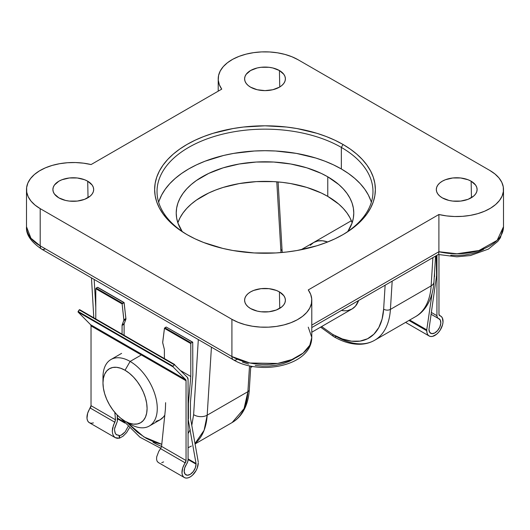 <?xml version="1.0" encoding="UTF-8"?>
<svg xmlns="http://www.w3.org/2000/svg" width="530" height="530" viewBox="0 0 530 530"><rect width="100%" height="100%" fill="white"/><g stroke="black" fill="none" stroke-linecap="round" stroke-linejoin="round"><path stroke-width="0.79" d="M336.258 336.464A4.796 2.769 -60 0 1 333.854 336.702A4.796 2.769 -60 0 1 332.86 334.503L342.36 338.955L351.522 341.181L360.029 341.115L367.582 338.75L373.915 334.172L378.811 327.547L382.09 319.1L383.641 309.123L385.131 285.206L383.641 309.123A4.796 2.955 3.6 0 0 390.418 309.394A76.777 44.328 60 0 1 374.644 340.267A76.777 44.328 60 0 1 336.258 336.464M282.086 250.498L278.098 181.936L282.086 250.498A4.796 2.571 176.7 0 1 280.688 248.815A4.796 2.571 -3.3 0 0 282.086 250.498L282.232 252.472M313.667 242.488A38.392 22.167 60 0 1 327.692 241.978L322.472 240.772L317.781 240.965L313.667 242.488L310.295 245.284M250.577 87.172A20.398 11.773 180 0 1 244.608 78.659A20.398 11.773 180 0 1 257.348 67.933A20.398 11.773 180 0 1 279.423 70.523L279.747 86.98L279.423 70.523L272.804 67.966L268.982 67.297L261.018 67.297L257.196 67.966L250.577 70.523L246.159 74.339L244.999 76.552L244.602 78.851L244.999 81.143L246.159 83.356L248.04 85.39L250.577 87.172L257.196 89.729L265 90.623L272.804 89.729L279.423 87.172L281.96 85.39L283.841 83.356L285.001 81.143L285.398 78.851L285.001 76.552L283.841 74.339L279.423 70.523A20.398 11.773 180 0 1 285.392 78.659A20.398 11.773 180 0 1 272.957 89.689A20.398 11.773 180 0 1 250.577 87.172M442.292 197.862A20.398 11.773 180 0 1 436.322 189.343A20.398 11.773 180 0 1 449.062 178.617A20.398 11.773 180 0 1 471.137 181.207L471.462 197.663L471.137 181.207L468.043 179.743L460.689 177.981L452.733 177.981L445.379 179.743L442.292 181.207L439.754 182.989L437.873 185.023L436.707 187.236L436.316 189.535L436.707 191.827L437.873 194.04L439.754 196.073L442.292 197.862L448.91 200.413L452.733 201.082L460.689 201.082L468.043 199.326L473.674 196.073L475.556 194.04L476.715 191.827L477.106 189.535L476.715 187.236L475.556 185.023L471.137 181.207A20.398 11.773 180 0 1 477.106 189.343A20.398 11.773 180 0 1 464.671 200.373A20.398 11.773 180 0 1 442.292 197.862M58.863 197.862A20.398 11.773 180 0 1 52.894 189.343A20.398 11.773 180 0 1 65.634 178.617A20.398 11.773 180 0 1 87.708 181.207L88.033 197.663L87.708 181.207L84.621 179.743L77.267 177.981L69.311 177.981L61.957 179.743L58.863 181.207L54.444 185.023L53.285 187.236L52.894 189.535L53.285 191.827L54.444 194.04L58.863 197.862L65.481 200.413L69.311 201.082L77.267 201.082L84.621 199.326L90.246 196.073L92.127 194.04L93.293 191.827L93.684 189.535L93.293 187.236L92.127 185.023L87.708 181.207A20.398 11.773 180 0 1 93.677 189.343A20.398 11.773 180 0 1 81.242 200.373A20.398 11.773 180 0 1 58.863 197.862M250.577 308.546A20.398 11.773 180 0 1 244.608 300.026A20.398 11.773 180 0 1 257.348 289.3A20.398 11.773 180 0 1 279.423 291.891L279.747 308.347L279.423 291.891L276.329 290.427L268.982 288.671L261.018 288.671L253.671 290.427L250.577 291.891L248.04 293.673L246.159 295.714L244.999 297.92L244.602 300.219L244.999 302.517L246.159 304.724L248.04 306.757L250.577 308.546L257.196 311.097L261.018 311.766L268.982 311.766L276.329 310.01L281.96 306.757L283.841 304.724L285.001 302.517L285.398 300.219L285.001 297.92L283.841 295.714L279.423 291.891A20.398 11.773 180 0 1 285.392 300.026A20.398 11.773 180 0 1 272.957 311.057A20.398 11.773 180 0 1 250.577 308.546M370.894 200.883L368.324 194.947L364.753 189.184L360.221 183.658L354.775 178.411L348.462 173.495L341.346 168.964L341.346 147.413L343.042 144.478A110.366 63.719 180 0 1 343.042 234.591A110.366 63.719 180 0 1 186.957 234.591L194.98 238.791L203.686 242.515L222.766 248.404L232.961 250.511L254.181 252.949L275.819 252.949L286.531 252.028L297.038 250.511L317.026 245.728L326.314 242.515L335.02 238.791L343.042 234.591L350.317 229.954L356.769 224.932L362.334 219.572L366.965 213.915L370.616 208.032L373.246 201.963L374.836 195.775L375.366 189.535L374.836 183.287L373.246 177.099L370.616 171.038L366.965 165.148L362.334 159.497L356.769 154.131L350.317 149.109L343.042 144.478L335.02 140.278L326.314 136.548L317.026 133.335L297.038 128.558L286.531 127.034L265 125.809L243.469 127.034L232.961 128.558L212.974 133.335L203.686 136.548L194.98 140.278L186.957 144.478L179.683 149.109L173.231 154.131L167.666 159.497L163.035 165.148L159.384 171.038L156.754 177.099L155.164 183.287L154.634 189.535L155.164 195.775L156.754 201.963L159.384 208.032L163.035 213.915L167.666 219.572L173.231 224.932L179.683 229.954L186.957 234.591A110.366 63.719 180 0 1 186.957 144.478A110.366 63.719 180 0 1 343.042 144.478L341.346 147.413A107.968 62.335 0 0 0 189.077 147.168A107.968 62.335 0 0 0 187.812 235.081A107.968 62.335 180 0 1 157.032 191.489A107.968 62.335 180 0 1 223.68 133.898A107.968 62.335 180 0 1 341.346 147.413L341.346 168.964A107.968 62.335 0 0 0 232.491 153.601A107.968 62.335 0 0 0 158.655 202.268M352.072 222.633L349.952 217.75L347.017 213.02L343.294 208.469L338.816 204.156L327.772 196.391L327.772 176.801L321.319 173.423L306.85 167.838L290.771 163.995L273.699 162.034L256.301 162.034L239.229 163.995L223.15 167.838L208.681 173.423L196.378 180.525L191.184 184.566L186.706 188.879L182.982 193.43L180.048 198.16L177.928 203.043L176.656 208.018L176.225 213.04L176.656 218.062L177.928 223.037L182.161 231.471A88.775 51.251 180 0 1 176.225 213.04A88.775 51.251 180 0 1 231.027 165.691A88.775 51.251 180 0 1 327.772 176.801L327.772 196.391A88.775 51.251 0 0 0 239.056 183.612A88.775 51.251 0 0 0 177.861 222.839M40.2 208.635L231.915 319.318L231.915 356.538L40.2 245.854L40.2 208.635L35.04 205.09L30.998 201.089L28.203 196.749L26.725 192.191L26.626 187.56L27.891 182.989L30.495 178.61L34.357 174.549L39.366 170.932L45.368 167.858L52.192 165.42L59.638 163.697L67.482 162.73L75.498 162.551L83.448 163.167L91.1 164.552L221.739 89.133L219.327 84.714L218.267 80.123L218.572 75.498L220.248 70.967L223.236 66.667L227.456 62.726L232.776 59.261L239.05 56.372L246.079 54.146L253.665 52.642L261.588 51.907L269.611 51.966L277.495 52.814L285.014 54.431L291.944 56.763L298.085 59.744L489.8 170.435L494.96 173.979L499.002 177.974L501.797 182.32L503.275 186.871L503.374 191.502L502.109 196.073L499.505 200.459L495.643 204.514L490.634 208.138L484.632 211.205L477.808 213.643L470.362 215.372L462.518 216.333L454.501 216.512L446.551 215.902L438.9 214.511L308.261 289.93L310.673 294.349L311.733 298.94L311.428 303.571L309.752 308.096L306.764 312.395L302.544 316.337L297.224 319.802L290.95 322.69L283.921 324.923L276.335 326.427L268.412 327.156L260.389 327.096L252.505 326.248L244.986 324.632L238.056 322.3L231.915 319.318L40.2 208.635A46.786 27.01 180 0 1 26.5 189.535A46.786 27.01 180 0 1 91.1 164.552L221.739 89.133A46.786 27.01 180 0 1 218.214 78.851A46.786 27.01 180 0 1 247.093 53.894A46.786 27.01 180 0 1 298.085 59.744L489.8 170.435A46.786 27.01 180 0 1 503.5 189.535A46.786 27.01 180 0 1 438.9 214.511L438.9 251.73A46.786 27.01 0 0 0 503.5 226.754L497.127 240.362L479.014 250.505L457.006 253.764L438.9 251.73L311.786 325.122L438.9 251.73L438.9 214.511L308.261 289.93A46.786 27.01 180 0 1 311.786 300.219A46.786 27.01 180 0 1 282.907 325.175A46.786 27.01 180 0 1 231.915 319.318L231.915 356.538A46.786 27.01 0 0 0 282.907 362.394A46.786 27.01 0 0 0 311.786 337.438L309.785 345.262L303.14 353.086L291.904 359.539L277.687 363.441L249.948 363.017L231.915 356.538L40.2 245.854L40.2 208.635M483.539 249.444L477.921 251.929L471.627 253.804L464.856 254.996L457.827 255.48L450.758 255.228M294.117 358.803L288.87 361.546L282.868 363.712L276.289 365.223L269.346 366.031L262.27 366.117L255.274 365.475M248.596 364.117L242.442 362.096M352.139 222.839A88.775 51.251 0 0 0 327.772 196.391L321.319 193.013L306.85 187.428L290.771 183.585L282.318 182.36L273.699 181.624L256.301 181.624L239.229 183.585L223.15 187.428L215.677 190.018L208.681 193.013L196.378 200.115L191.184 204.156L186.706 208.469L182.982 213.02L180.048 217.75L177.928 222.633M327.772 176.801A88.775 51.251 180 0 1 353.775 213.04A88.775 51.251 180 0 1 347.832 231.471L352.072 223.037L353.344 218.062L353.775 213.04L353.344 208.018L352.072 203.043L349.952 198.16L347.017 193.43L343.294 188.879L338.816 184.566L327.772 176.801M371.344 202.268A107.968 62.335 0 0 0 341.346 168.964L333.496 164.856L324.983 161.213L315.893 158.066L296.343 153.389L275.58 151.004L265 150.706L254.42 151.004L233.657 153.389L223.68 155.449L205.017 161.213L196.504 164.856L188.653 168.964L181.538 173.495L175.225 178.411L169.779 183.658L165.247 189.184L161.676 194.947L159.106 200.883M341.346 147.413A107.968 62.335 180 0 1 372.968 191.489A107.968 62.335 180 0 1 342.188 235.081A107.968 62.335 0 0 0 341.346 147.413M321.611 326.553L332.86 334.503A4.796 2.769 120 0 0 333.854 336.702L320.597 327.142M311.786 332.231L352.059 308.977A38.392 22.167 60 0 0 358.611 300.517L355.431 306.174L352.059 308.977L347.945 310.5M435.561 256.096L433.944 282.033A9.6 5.909 -176.4 0 1 431.135 285.882L432.897 257.633L431.135 285.882A9.6 5.909 3.6 0 0 433.944 282.033C432.738 299.867 424.749 311.7 415.361 316.755A76.777 44.328 -120 0 0 431.135 285.882L390.418 309.394L392.18 281.139L390.418 309.394A4.796 2.955 -176.4 0 1 383.641 309.123A71.981 41.559 60 0 1 332.86 334.503M415.301 316.794A76.777 44.328 60 0 0 431.135 285.882L390.418 309.394A76.777 44.328 -120 0 1 374.584 340.3M352.059 308.977A38.392 22.167 60 0 1 341.452 310.428M207.184 415.182A76.777 44.328 60 0 1 195 443.557L204.11 430.281L207.184 415.182L247.901 391.67L207.184 415.182L211.43 347.15L207.184 415.182A9.6 5.909 -176.4 0 1 193.629 414.645L191.787 425.365L193.629 414.645A9.6 5.909 3.6 0 0 207.184 415.182M121.039 435.262L125.226 431.804L128.075 426.551L125.226 431.804L122.463 434.428L119.694 435.713L119.402 438.211L123.066 436.183L126.604 432.593L129.406 427.922L126.604 432.593L123.066 436.183L119.402 438.211L115.195 437.621L113.672 436.11L112.678 433.924L112.294 431.221L112.559 428.22L115.5 419.8L114.871 422.258L90.219 408.027A2.882 1.663 120 0 0 91.034 405.675L115.5 419.8L114.818 412.4L115.5 419.8L91.034 405.675L91.034 325.904L186.043 380.752L186.043 460.524L161.57 446.399A76.777 44.328 60 0 1 153.024 442.252M250.783 366.124L249.305 389.742C248.769 398.5 246.563 406 242.674 412.254C239.911 416.626 236.393 420.058 232.133 422.542A76.777 44.328 -120 0 0 247.901 391.67L249.517 365.859L247.901 391.67A4.796 2.955 3.6 0 0 249.305 389.742A4.796 2.955 -176.4 0 1 247.901 391.67L244.052 408.656L232.133 422.542L195.066 443.941M161.789 444.286L155.105 442.484L146.24 438.33L137.376 432.248L126.617 422.105L143.968 436.958L161.789 444.286M95.784 307.274L94.161 279.442L95.784 307.274M198.319 339.578L193.629 414.645L198.319 339.578M45.295 248.795A7.195 4.154 -60 0 1 41.691 249.153C30.912 241.859 25.851 234.393 26.5 226.754A46.786 27.01 0 0 0 40.2 245.854L30.925 238.222L26.5 226.754L26.5 189.535M190.23 429.578L188.077 433.613M41.691 249.153A7.195 4.154 -60 0 1 40.2 245.854A7.195 4.154 120 0 0 41.691 249.153L233.405 359.837A7.195 4.154 -60 0 1 231.915 356.538A7.195 4.154 120 0 0 233.405 359.837C259.799 375.717 311.501 366.064 311.786 337.438L308.261 327.156M237.009 359.479A7.195 4.154 -60 0 1 233.405 359.837M438.747 253.744L438.9 251.73M438.356 254.466L311.786 327.553M103.111 380.275A38.392 22.167 60 0 1 110.929 359.539A38.392 22.167 60 0 1 130.122 361.44L125.034 370.251A31.19 18.007 60 0 1 147.088 408.458A31.19 18.007 60 0 1 125.034 421.191L130.122 424.126A38.392 22.167 -120 0 0 157.264 408.458A38.392 22.167 -120 0 0 130.122 361.44A38.392 22.167 60 0 1 155.204 395.267A38.392 22.167 60 0 1 149.314 426.027A38.392 22.167 60 0 1 130.122 424.126L125.034 421.191L129.333 423.185L133.474 424.126L137.283 423.974L140.629 422.735L143.372 420.456L145.412 417.229L146.664 413.181L147.088 408.458L146.664 403.244L145.412 397.738L143.372 392.16L140.629 386.714L137.283 381.62L133.474 377.062L129.333 373.226L125.034 370.251L120.727 368.257L116.593 367.317L112.777 367.469L109.438 368.708L106.696 370.987L104.655 374.213L103.403 378.261L102.979 382.985L103.403 388.199L104.655 393.704L106.696 399.282L109.438 404.728L112.777 409.822L116.593 414.38L120.727 418.216L125.034 421.191A31.19 18.007 60 0 1 102.979 382.985A31.19 18.007 60 0 1 125.034 370.251L130.122 361.44L140.808 355.266L130.122 361.44A38.392 22.167 -120 0 0 102.979 377.108L102.979 382.985M149.314 426.027L160.007 419.859A38.392 22.167 -120 0 0 164.79 415.142L163.379 417.057L160.007 419.859L155.893 421.383M174.628 364.494L79.659 309.659L79.222 309.871L174.231 364.726L173.131 366.283L78.122 311.428L78.049 312.018L173.058 366.873L185.652 379.599L186.043 380.752L91.034 325.904A2.882 1.663 120 0 0 90.643 324.744L185.652 379.599A2.882 1.663 -60 0 1 186.043 380.752L186.043 460.524L182.671 468.05L182.002 473.104L182.446 475.178L183.387 476.761L184.758 477.755L186.474 478.093L188.422 477.755L190.482 476.761L192.516 475.178L196.001 470.68L197.226 468.05L198.26 462.875A11.514 6.651 -60 0 1 193.231 474.469A11.514 6.651 -60 0 1 184.354 477.55A11.514 6.651 -60 0 1 185.228 462.875L160.577 448.645L161.57 446.399L186.043 460.524A2.882 1.663 -60 0 1 185.228 462.875L160.577 448.645L161.57 446.399L165.4 409.253L165.618 402.674M115.195 437.621L113.672 436.11L112.678 433.924L112.294 431.221L113.44 425.153L114.871 422.258L90.219 408.027A11.514 6.651 120 0 0 89.345 422.701L115.374 437.727L117.137 438.323L119.336 438.171L119.078 435.362L116.322 434.626L115.606 433.871M158.185 462.438L157.072 461.173L156.562 459.258L156.695 456.853L158.781 451.328L160.577 448.645L158.781 451.328L156.695 456.853L156.562 459.258L157.072 461.173L158.324 462.524L184.354 477.55M115.07 432.93L114.513 429.962L114.725 427.876L117.349 421.317L114.593 428.697M116.726 434.905L115.341 433.467L114.513 429.962M119.694 435.713L119.078 435.362L119.402 438.211L119.694 435.713L116.322 434.626M117.554 418.833L124.908 423.072L117.554 418.833M196.054 464.147A8.4 4.849 -60 0 1 192.383 472.601A8.4 4.849 -60 0 1 185.917 474.853A8.4 4.849 -60 0 1 186.487 464.24L187.66 461.915L188.077 459.596A5.757 3.326 -60 0 1 186.487 464.24L184.659 468.01L184.208 471.673L185.235 474.304L187.494 475.244L190.409 474.257L193.251 471.587L195.305 467.91L196.054 464.147L188.077 459.55L196.054 464.147L196.054 463.538L188.077 458.934L196.054 463.538L196.054 464.147M117.561 418.885L117.349 421.317L117.203 415.01L117.561 418.885M188.077 459.596L188.077 379.579L187.302 377.261A5.757 3.326 -60 0 1 188.077 379.579L188.077 459.596M163.618 461.915L161.749 462.657M198.26 462.014L190.456 417.819L190.456 402.144L192.827 375.306L192.728 342.175L192.827 375.306L190.456 402.144L190.456 417.819L198.26 462.014M123.854 421.853L117.494 418.183L123.854 421.853M188.077 418.799L196.054 463.538L188.077 418.799M97.818 287.545L123.775 302.531L122.417 303.312L96.122 288.128L95.784 288.717L122.125 303.928L123.881 320.213L122.185 324.797L124.219 323.618A2.398 1.385 -120 0 0 124.113 324.227L124.099 335.311L124.113 324.227A2.398 1.385 60 0 1 124.219 323.618L125.921 319.04L124.119 302.61M124.033 302.511L125.915 318.563L123.874 319.736A2.398 1.385 60 0 1 123.788 320.623L125.829 319.451A2.398 1.385 -120 0 0 125.915 318.563L123.874 319.736L122.125 303.928L122.417 303.312L96.122 288.128L97.48 287.346L124.033 302.511L122.125 303.928L95.784 288.717L95.784 318.967L95.784 288.717L96.122 288.128L97.719 287.326L124.033 302.511M192.489 342.201L191.131 342.983L164.837 327.798L166.195 327.017L192.489 342.201L191.131 342.983L164.837 327.798L164.446 328.361L190.793 343.572L191.131 342.983L190.793 343.572L190.793 376.485L180.836 370.735L190.793 376.485L188.415 403.323L188.077 403.125L188.415 403.323L188.415 418.992L188.415 403.323L190.793 376.485L190.793 343.572L164.446 328.361L166.195 327.017L192.489 342.201M192.728 342.175L166.486 327.189M164.393 358.578L164.393 349.813A2.398 1.385 -120 0 0 164.3 349.124L162.69 342.618L164.446 328.361L162.697 342.168A2.398 1.385 60 0 0 162.776 343.115L164.3 349.124A2.398 1.385 60 0 1 164.393 349.813L164.393 358.578M122.185 324.797A2.398 1.385 -120 0 0 122.079 325.4L122.066 334.139L122.079 325.4A2.398 1.385 60 0 1 122.185 324.797L124.219 323.618L125.829 319.451L123.788 320.623L122.185 324.797M187.302 377.261L174.35 364.594L187.302 377.261M79.699 309.686L79.222 309.871L174.231 364.726L173.131 366.283L78.122 311.428L79.222 309.871L78.049 312.018L173.058 366.873L173.131 366.283L173.058 366.873L185.652 379.599L90.643 324.744L78.049 312.018L90.643 324.744L91.034 325.904L91.034 405.675L87.662 413.201L86.993 418.256L87.437 420.323L88.377 421.906L89.749 422.9L91.465 423.238L93.412 422.9M124.113 324.227L122.079 325.4L124.113 324.227M161.57 446.399L165.4 409.253M438.966 314.264L438.966 254.645L438.966 314.264L439.781 315.675A2.882 1.663 -60 0 1 439.562 315.582A2.882 1.663 -60 0 1 438.966 314.264M439.377 315.443L439.781 315.675A11.514 6.651 -60 0 1 440.655 316.046A11.514 6.651 -60 0 1 440.655 329.342A11.514 6.651 -60 0 1 429.134 335.993A11.514 6.651 -60 0 1 426.749 330.72L408.961 320.451L426.749 330.72L426.749 329.859L409.71 320.021L426.749 329.859L427.014 332.933L427.783 334.708L429.008 335.914L430.612 336.49L432.493 336.391L436.587 334.238L438.535 332.33L440.251 330.011L442.563 324.764L443.007 322.18L442.338 317.901L441.265 316.483L439.377 315.443M438.515 318.497A8.4 4.849 -60 0 1 439.092 318.749A8.4 4.849 -60 0 1 439.092 328.441A8.4 4.849 -60 0 1 430.698 333.29A8.4 4.849 -60 0 1 428.955 329.448L436.594 275.474L436.19 255.732L436.594 275.474L428.955 329.448L429.704 332.343L431.758 333.655L434.6 333.039L437.515 330.66L439.774 327.109L440.801 323.287L440.344 320.153L438.515 318.497A5.757 3.326 -60 0 1 438.125 318.325A5.757 3.326 -60 0 1 436.932 315.688L431.301 312.435L436.932 315.688L436.932 255.301L436.932 315.688L437.349 317.523L438.515 318.497M434.289 276.494L434.07 279.946L434.289 276.494M432.049 293.726L426.749 329.859L432.049 293.726M434.554 272.208L434.554 276.653L434.554 272.208M280.999 252.578L276.793 181.83M415.361 316.755L374.644 340.267C370.304 342.744 365.508 344.076 360.261 344.255C351.721 344.46 342.923 341.943 333.854 336.702M503.5 189.535L503.5 226.754L500.439 237.692L497.816 241.395L488.395 249.1L470.415 255.54L456.814 256.811L438.35 254.486M311.786 300.219L311.786 337.438M218.214 78.924L218.214 91.167M121.138 418.541L139.993 437.243L160.809 448.32M188.077 447.724L191.416 446.055M93.797 317.821L91.471 277.892M250.697 367.495L252.519 366.442M301.08 249.749L351.35 220.732M110.929 359.539L121.615 353.364M174.668 364.514L79.659 309.659M405.589 322.399L429.121 335.987M440.655 316.046L439.184 315.198M438.105 318.311L431.042 314.237"/></g></svg>
